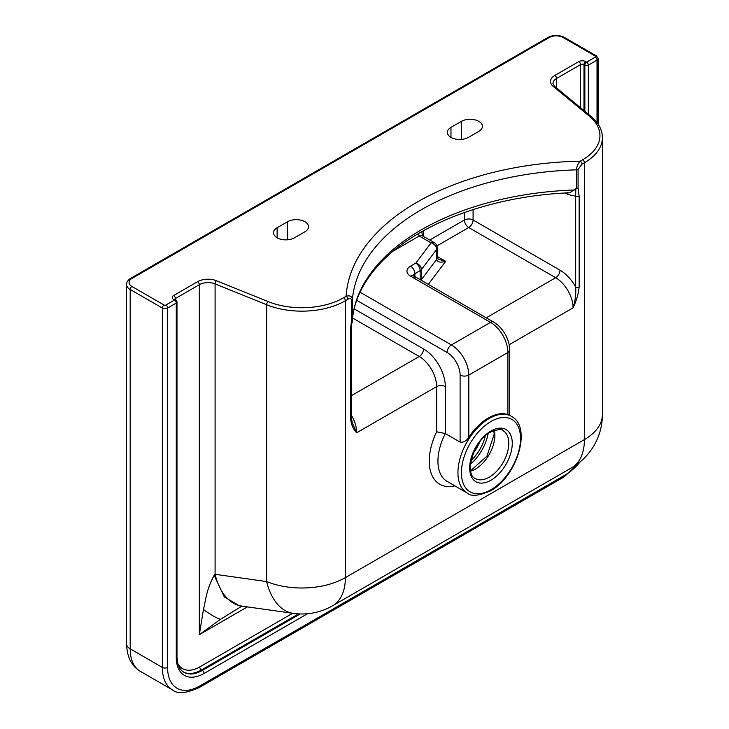 <?xml version="1.0" encoding="UTF-8"?>
<svg xmlns="http://www.w3.org/2000/svg" width="729" height="729" viewBox="0 0 729 729"><rect width="100%" height="100%" fill="white"/><g stroke="black" fill="none" stroke-linecap="round" stroke-linejoin="round"><path stroke-width="1.09" d="M470.533 464.127A33.807 19.519 120 0 0 488.12 433.664M507.922 414.482C510.327 415.603 510.327 415.648 507.922 414.61A44.259 25.551 120 0 0 488.357 417.972A44.259 25.551 120 0 0 468.802 437.19C466.396 441.009 463.498 442.64 460.108 442.084L445.328 433.555L436.635 431.778L436.635 386.607L356.718 432.744C353.319 429.509 351.287 424.87 350.631 418.847A2.46 1.422 0 0 0 351.351 417.835L352.353 423.075L356.718 432.744A24.586 14.197 60 0 0 351.351 415.147M277.111 237.791A12.293 7.099 0 0 0 294.498 237.791L304.932 231.767A12.293 7.099 0 0 0 308.531 226.746A12.293 7.099 0 0 0 300.94 220.185A12.293 7.099 0 0 0 287.545 221.725L277.111 227.749A12.293 7.099 0 0 0 273.512 232.77A12.293 7.099 0 0 0 277.111 237.791L277.111 227.749M450.978 137.407A12.293 7.099 0 0 0 468.364 137.407L478.798 131.384A12.293 7.099 0 0 0 482.398 126.363A12.293 7.099 0 0 0 474.807 119.802A12.293 7.099 0 0 0 461.411 121.342L450.978 127.365A12.293 7.099 0 0 0 447.378 132.386A12.293 7.099 0 0 0 450.978 137.407L450.978 127.365M241.91 606.118L220.45 619.331C216.486 618.11 210.809 614.829 203.437 609.508C205.523 601.954 206.006 590.107 214.18 575.336L224.304 596.96L239.458 605.835M350.631 418.847L350.631 328.168L351.697 318.828L351.697 300.129C351.132 298.371 349.847 298.106 347.833 299.346L345.373 300.767L345.373 577.605L584.403 439.596L584.403 162.758L581.942 164.189L578.079 169.429L578.079 188.128L579.145 196.229L579.145 286.907C578.489 293.696 576.457 300.676 573.067 307.838C575.254 300.822 576.129 293.842 575.673 286.907L575.673 196.229L567.955 194.47A6.151 3.545 120 0 0 567.609 192.702M352.499 318.609C354.267 301.678 361.639 285.34 374.633 269.593C409.078 227.047 486.662 196.065 569.868 192.766L576.466 188.374L576.466 169.839C576.83 166.23 578.079 163.342 580.202 161.173L582.662 159.751A59.013 34.072 0 0 0 589.278 116.121L553.174 86.35A14.753 8.52 180 0 1 554.824 75.442L578.771 61.619A4.921 2.843 180 0 1 585.724 61.619L586.599 62.12L595.292 57.099A1.23 0.711 0 0 0 595.292 56.097L563.125 37.525A9.832 5.677 0 0 0 549.21 37.525L131.931 278.442A9.832 5.677 0 0 0 131.931 286.47L164.098 305.041A1.23 0.711 0 0 0 165.838 305.041L174.532 300.02L173.657 299.519A4.921 2.843 180 0 1 173.657 295.509L197.605 281.686A14.753 8.52 180 0 1 216.495 280.729L268.062 301.569A59.013 34.072 0 0 0 343.632 297.751L346.102 296.329C349.683 295.209 351.788 296.165 352.417 299.191L352.453 317.726L351.697 318.828M214.18 575.336L215.091 574.297A61.473 36.887 98 0 0 241.755 606.091L239.449 605.835M220.45 619.331L199.345 634.64L203.437 609.508M553.174 86.35A2.46 1.64 129.5 0 1 554.742 86.459L590.845 116.23C598.381 122.481 602.245 129.625 602.409 137.672L602.409 414.5A61.473 35.493 0 0 1 584.403 439.596A61.473 35.493 -120 0 1 571.673 467.745L332.643 605.744A61.473 35.493 60 0 0 345.373 577.605A61.473 35.493 0 0 1 266.65 581.578L266.65 304.74L215.091 283.9L215.091 574.297L266.65 581.578A61.473 36.887 98 0 0 293.313 613.371L241.755 606.091M421.854 231.594L422.373 235.759M437.218 257.911L437.218 247.878A6.151 3.545 0 0 1 436.707 249.291L421.453 269.548L421.453 279.581L436.707 259.324A6.151 3.545 0 0 0 437.218 257.911L438.421 259.214L445.683 261.328C440.27 262.832 437.272 262.167 436.707 259.324L436.707 249.291A6.151 4.602 -143 0 0 431.067 242.857L419.248 236.032L418.227 233.699M420.961 280.109A6.151 3.545 0 0 0 421.453 279.581L421.517 280.428M579.145 196.229A2.46 1.422 180 0 1 575.673 196.229L575.828 188.756M420.159 279.654L420.159 270.641A6.151 3.545 0 0 0 421.453 269.548A6.151 4.602 -143 0 0 415.812 263.114L431.067 242.857A6.151 3.545 120 0 1 434.138 242.547L422.319 235.731A6.151 3.545 120 0 0 422.319 235.722A6.151 3.545 120 0 0 419.248 236.032L393.669 250.794M350.631 328.168A2.46 1.422 0 0 0 351.351 327.166L351.351 417.835M347.833 299.346A2.46 1.422 -120 0 0 346.102 296.329A242.848 140.205 180 0 1 580.202 161.173A2.46 1.422 -120 0 1 581.942 164.189M578.079 188.128L576.466 188.374M579.145 286.907A2.46 1.422 180 0 1 575.673 286.907A30.736 17.742 60 0 0 560.027 270.195L473.085 220.003A6.151 3.545 0 0 0 464.391 220.003L464.391 212.485M494.344 430.365A27.666 15.974 -60 0 1 494.882 435.295A27.666 15.974 -60 0 1 475.317 469.166A27.666 15.974 -60 0 1 470.788 471.171M490.972 480.211A30.117 17.387 -60 0 1 469.667 467.918A30.117 17.387 -60 0 1 490.972 431.021A30.117 17.387 -60 0 1 512.268 443.323A30.117 17.387 -60 0 1 490.972 480.211M475.399 478.57A27.666 15.974 120 0 0 489.232 477.203A27.666 15.974 120 0 0 507.302 452.827A27.666 15.974 120 0 0 503.065 430.657C502.317 428.716 498.117 429.217 490.462 432.151C473.23 440.653 464.136 474.57 475.399 478.57M511.357 416.286C532.471 426.948 516.879 476.957 490.462 490.872C478.625 495.984 470.834 496.677 467.098 492.941A44.259 25.551 -60 0 1 460.318 457.475A44.259 25.551 -60 0 1 489.232 418.473A44.259 25.551 -60 0 1 511.357 416.286L509.653 415.293M490.972 421.49A41.799 24.13 120 0 0 461.411 472.684A41.799 24.13 120 0 0 490.972 489.751A41.799 24.13 120 0 0 520.524 438.557A41.799 24.13 120 0 0 490.972 421.49M354.157 308.868L423.595 348.963A30.736 17.742 60 0 1 436.635 361.511A30.736 17.742 60 0 1 441.701 370.633A30.736 17.742 60 0 1 445.328 386.607L445.328 433.555A44.259 25.551 120 0 0 447.105 481.404L467.098 492.941M454.823 485.851A50.41 29.105 -60 0 1 436.635 431.778M473.549 452.682A27.666 15.974 120 0 0 479.718 442.002M486.252 317.808L555.68 277.722L468.738 227.53L436.899 245.919M437.218 256.444L445.683 261.328L428.333 284.365M429.746 240.014L464.391 220.003A6.151 3.545 60 0 0 468.738 227.53A6.151 3.545 120 0 0 473.085 220.003L473.085 209.569M423.595 230.619L423.595 236.46M351.351 395.692L419.248 356.49L352.563 317.99M560.027 270.195A6.151 3.545 120 0 1 555.68 277.722A24.586 14.197 -120 0 1 573.067 307.838L509.179 344.717M580.512 107.71L580.512 64.626L556.564 78.45L556.564 87.963M247.413 606.893L199.345 634.64L199.345 284.693L175.397 298.516L175.397 299.792M177.985 663.982A34.427 19.874 120 0 0 199.737 666.926L292.648 613.28M199.737 685.998A3.691 2.132 -120 0 1 198.981 687.684C186.032 693.425 177.22 694.181 172.545 689.935A49.18 28.395 -60 0 1 162.357 667.427L162.357 308.057L130.19 289.486L130.19 648.856L162.357 667.427A3.691 2.132 0 0 0 167.579 667.427A45.49 26.262 120 0 0 199.737 685.998L564.866 475.199A45.49 26.262 120 0 0 580.311 461.703M597.024 122.618L597.024 60.115L588.33 65.127L588.33 114.161M307.538 613.718L204.084 673.45A39.339 22.717 -60 0 1 176.272 657.385L176.272 303.036L167.579 308.057L167.579 667.427M584.858 111.291L584.858 65.127L583.984 64.626L583.984 110.58M298.562 613.891L201.477 669.933L202.352 670.434L300.184 613.955M567.955 194.47L565.394 192.994M352.526 318.154A236.697 136.66 180 0 1 574.634 189.977M578.079 169.429A2.46 1.422 180 0 1 576.466 169.839A236.697 136.66 0 0 0 352.417 299.191A2.46 1.422 0 0 1 351.697 300.129M460.108 442.084L460.108 375.061A18.444 10.643 -120 0 0 456.29 362.204A18.444 10.643 -120 0 0 447.068 352.471L356.681 300.293M360.035 292.183L451.415 344.945L490.535 322.364L410.555 276.182A6.151 3.545 -60 0 1 413.625 275.881L493.606 322.054A6.151 3.545 -60 0 0 490.535 322.364A24.586 14.197 -120 0 1 502.828 335.34A24.586 14.197 -120 0 1 507.922 352.471L468.802 375.061L468.802 437.19M410.555 266.149L415.812 263.114A6.151 3.545 -120 0 1 420.159 270.641L414.901 273.676A6.151 3.545 -120 0 0 410.555 266.149A12.293 7.099 0 0 0 410.555 276.182M507.922 414.61L507.922 352.471A6.151 3.545 0 0 0 509.717 349.966L509.717 415.339M461.411 139.412L461.411 121.342M287.545 239.795L287.545 221.725M413.188 275.589A6.151 3.545 0 0 1 414.901 273.676L414.901 278.697M485.268 435.951A30.117 17.387 -60 0 1 471.089 460.509M216.495 280.729A2.46 1.148 -68 0 0 215.091 283.9A12.293 7.099 0 0 0 199.345 284.693A2.46 1.422 -120 0 0 197.605 281.686M554.824 75.442A2.46 1.422 -120 0 1 556.564 78.45A12.293 7.099 0 0 0 552.965 83.471L554.742 86.459M130.19 648.856A49.18 28.395 120 0 0 140.378 671.363C131.521 666.096 126.928 656.92 126.591 643.835A12.293 7.099 0 0 0 130.19 648.856M131.931 286.47A2.46 1.422 -60 0 0 130.19 289.486A12.293 7.099 180 0 1 126.591 284.465L126.591 643.835M602.409 137.672A61.473 35.493 180 0 1 584.403 162.758A2.46 1.422 -120 0 0 582.662 159.751M343.632 297.751A2.46 1.422 -120 0 1 345.373 300.767A61.473 35.493 180 0 1 266.65 304.74A2.46 1.148 -68 0 1 268.062 301.569M447.068 352.471A6.151 3.545 -60 0 1 451.415 344.945A24.586 14.197 60 0 1 463.708 357.921A24.586 14.197 60 0 1 468.802 375.061A6.151 3.545 0 0 1 460.108 375.061M445.328 386.607A6.151 3.545 0 0 0 436.635 386.607A24.586 14.197 -120 0 0 433.737 373.822A24.586 14.197 -120 0 0 429.682 366.532A24.586 14.197 -120 0 0 419.248 356.49A6.151 3.545 -60 0 0 423.595 348.963M199.737 666.926A2.46 1.422 60 0 0 201.477 669.933A36.887 21.296 -60 0 1 183.489 672.01M176.272 657.385A2.46 1.422 0 0 0 176.992 656.382C177.193 664.438 179.498 669.732 183.908 672.266A36.887 21.296 120 0 0 202.352 670.434A2.46 1.422 -120 0 1 204.084 673.45M588.33 65.127A2.46 1.422 180 0 1 584.858 65.127A2.46 1.422 -60 0 1 586.599 62.12A2.46 1.422 -120 0 1 588.33 65.127M176.992 656.382L176.992 302.034A2.46 1.422 180 0 1 176.272 303.036A2.46 1.422 -120 0 0 174.532 300.02A2.46 1.422 120 0 1 175.762 299.901L174.887 299.4A2.46 1.422 120 0 0 173.657 299.519M585.724 61.619A2.46 1.422 -60 0 0 583.984 64.626A2.46 1.422 0 0 0 580.512 64.626A2.46 1.422 -120 0 0 578.771 61.619M173.657 295.509A2.46 1.422 -120 0 1 175.397 298.516A2.46 1.422 0 0 0 174.714 299.282M598.108 124.14L598.108 58.602A3.691 2.132 180 0 1 597.024 60.115A2.46 1.422 -120 0 0 595.292 57.099M583.236 459.106L564.1 476.884A3.691 2.132 -120 0 0 564.866 475.199M165.838 305.041A2.46 1.422 -120 0 1 167.579 308.057A3.691 2.132 180 0 1 162.357 308.057A2.46 1.422 -60 0 1 164.098 305.041M126.591 284.465C126.527 282.169 127.894 280.118 130.701 278.323A2.46 1.422 60 0 1 131.931 278.442M130.701 278.323L547.989 37.407A2.46 1.422 60 0 1 549.21 37.525M547.989 37.407C553.439 34.755 558.897 34.755 564.355 37.407A2.46 1.422 120 0 0 563.125 37.525M564.355 37.407L596.522 55.978A2.46 1.422 120 0 0 595.292 56.097M590.845 116.23A2.46 1.64 129.5 0 0 589.278 116.121M470.688 470.661L486.936 456.199L494.162 434.284L493.861 430.538M172.545 689.935L140.378 671.363M571.673 467.745A61.473 61.473 0 0 0 602.409 414.5M293.313 613.371A61.473 61.473 0 0 0 332.643 605.744M437.218 247.878A6.151 6.151 0 0 0 434.138 242.547M509.717 349.966C509.644 344.607 508.095 339.295 505.079 334.037C502.026 328.797 498.208 324.806 493.606 322.054M413.625 275.881L412.887 275.316L413.097 276.182M198.981 687.684L564.1 476.884M352.444 317.644C353.292 318.6 351.287 324.669 351.351 327.166M176.992 302.034A2.46 2.46 0 0 0 175.762 299.901M596.522 55.978L598.108 58.602"/></g></svg>
